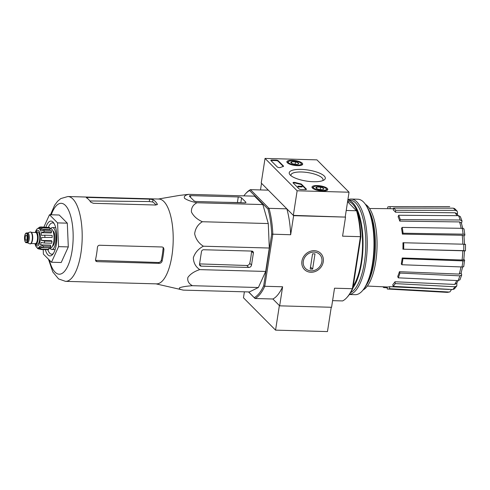 <?xml version="1.0" encoding="UTF-8"?>
<svg xmlns="http://www.w3.org/2000/svg" width="490" height="490" viewBox="0 0 490 490"><rect width="100%" height="100%" fill="white"/><g stroke="black" fill="none" stroke-linecap="round" stroke-linejoin="round"><path stroke-width="0.73" d="M248.51 291.93L255.033 298.508L272.875 298.998L279.374 305.546L275.564 330.138L327.467 331.577L331.234 307.267M346.816 297.614A55.321 20.157 -88.4 0 0 352.365 288.702L352.916 288.206A54.451 19.839 -88.4 0 1 347.526 296.836L346.816 297.614A55.321 20.157 -88.4 0 1 342.62 300.927L332.594 300.652M248.663 291.936L255.033 298.508A55.321 20.157 -88.4 0 0 264.772 286.276L282.614 286.773A55.321 20.157 91.6 0 1 272.875 298.998L279.661 305.84L331.571 307.279L334.523 288.206L352.365 288.702L360.42 236.67L342.577 236.174L345.53 217.107L293.62 215.667L286.834 208.826A55.321 20.157 91.6 0 1 290.668 234.741L293.62 215.667M454.622 208.599L457.139 211.129L457.562 212.874L457.335 214.357M462.033 221.082L460.196 220.004A42.881 15.625 -88.4 0 0 458.56 215.674L460.349 216.617L462.039 221.082L461.494 223.452M463.999 229.05L464.869 234.906L464.005 236.229M465.5 244.351L465.457 250.788L464.508 250.941M463.852 259.369L464.551 260.074C464.943 260.619 464.404 260.888 462.934 260.888L402.909 258.677L402.223 257.991L462.088 260.012A40.29 14.682 -88.4 0 0 462.811 250.77L402.915 249.183L463.736 250.647A42.881 15.625 -88.4 0 0 463.779 244.21L402.958 242.746A39.176 14.271 91.6 0 1 402.915 249.183M461.163 272.801L461.709 274.908L459.988 279.772L458.144 280.605A42.881 15.625 -88.4 0 0 459.841 275.833L399.944 273.065L399.43 271.693L459.197 274.088A40.29 14.682 -88.4 0 0 460.986 266.915M456.876 282.908L456.809 285.909L454.402 288.929L452.772 289.517A42.881 15.625 -88.4 0 0 454.959 286.766L395.271 283.606L395.001 281.762L454.634 284.421A40.29 14.682 -88.4 0 0 456.772 280.543M451.56 289.455L449.894 291.905L446.794 292.34A42.881 15.625 -88.4 0 0 449.048 292.028L389.593 288.708L389.605 286.668L449.085 289.431A40.29 14.682 -88.4 0 0 449.342 289.339M387.247 287.771L383.774 287.587L383.891 286.834M382.843 286.785A41.209 15.012 -88.4 0 0 383.774 287.587M389.593 288.708A41.209 15.012 -88.4 0 1 387.382 289.026A41.209 15.012 -88.4 0 1 387.235 289.014L387.247 286.987M449.048 292.028L449.894 291.905M389.605 286.668A39.176 14.271 91.6 0 1 387.498 286.999L367.353 286.062M395.001 281.762A39.176 14.271 91.6 0 1 392.809 284.512L393.078 286.356L452.772 289.517M454.959 286.766L456.809 285.909M399.43 271.693A39.176 14.271 91.6 0 1 397.733 276.464L398.254 277.836L458.144 280.605L456.466 283.551L454.634 284.421M393.078 286.356A41.209 15.012 -88.4 0 0 395.271 283.606M459.841 275.833L461.709 274.908M462.627 266.946L461.053 273.163L459.197 274.088M398.254 277.836A41.209 15.012 -88.4 0 0 399.944 273.065M463.613 266.137C464.005 266.683 463.46 266.952 461.997 266.958A42.881 15.625 -88.4 0 0 462.934 260.888M402.223 257.991A39.176 14.271 91.6 0 1 401.298 263.975A39.176 14.271 91.6 0 1 401.286 264.055L401.965 264.747L461.997 266.958M463.767 266.48L464.551 260.074M463.681 259.198C464.073 259.737 463.54 260.006 462.088 260.012M401.965 264.747A41.209 15.012 -88.4 0 0 402.909 258.677M465.28 250.843L463.736 250.647M462.811 250.77L464.33 250.966M463.779 244.21L465.316 244.406M403.662 249.085A41.209 15.012 -88.4 0 0 403.699 242.648M464.71 235.347C465.108 234.649 464.575 234.257 463.105 234.159A42.881 15.625 -88.4 0 0 462.242 228.328L402.204 227.403L401.512 228.273A39.176 14.271 91.6 0 1 402.376 234.097L403.068 233.228L463.105 234.159M462.848 244.185A40.29 14.682 -88.4 0 0 462.242 235.267L402.376 234.097M462.242 235.267C463.699 235.365 464.226 235.764 463.828 236.456M462.242 228.328C463.712 228.426 464.251 228.824 463.846 229.516M403.068 233.228A41.209 15.012 -88.4 0 0 402.204 227.403M461.163 228.316A40.29 14.682 -88.4 0 0 459.534 221.927L399.754 221.113L400.287 219.606L460.196 220.004M459.534 221.927L461.353 223.005L462.756 228.364M458.56 215.674L398.652 215.269L398.119 216.782A39.176 14.271 91.6 0 1 399.754 221.113M400.287 219.606A41.209 15.012 -88.4 0 0 398.652 215.269M457.139 211.129L455.449 210.339A42.881 15.625 -88.4 0 0 453.293 208.164L393.58 208.097L393.286 210.014A39.176 14.271 91.6 0 1 395.442 212.195L395.742 210.277L455.449 210.339M456.95 215.661A40.29 14.682 -88.4 0 0 455.094 212.782L395.442 212.195M455.094 212.782L456.766 213.585L458.187 215.667M453.293 208.164L454.622 208.605M395.742 210.277A41.209 15.012 -88.4 0 0 393.58 208.097M449.759 206.639L449.593 206.633A42.881 15.625 -88.4 0 0 449.165 206.621L449.759 206.639M393.482 208.734L390.101 208.703L390.113 206.664L449.593 206.633M387.749 208.66L387.762 206.976A41.209 15.012 -88.4 0 1 389.66 206.645L449.165 206.621M390.113 206.664A41.209 15.012 -88.4 0 0 389.66 206.645M369.497 208.501L389.66 208.679A39.176 14.271 91.6 0 1 390.101 208.703M254.267 297.583A54.451 19.839 -88.4 0 0 263.706 285.743L271.693 234.153A54.451 19.839 -88.4 0 0 267.975 209.052L268.992 208.336L250.47 189.661L268.312 190.157L261.519 183.309L260.496 189.936M263.706 285.743L264.772 286.276L272.826 234.245A55.321 20.157 -88.4 0 0 268.992 208.336L286.834 208.826M297.136 190.782L265.035 158.423L316.938 159.863L349.045 192.215L297.136 190.782L293.332 215.373L345.53 217.107M352.916 288.206L360.903 236.615L360.42 236.67A55.321 20.157 -88.4 0 0 356.579 210.755L346.216 210.467M360.903 236.615A54.451 19.839 -88.4 0 0 357.185 211.515L347.575 201.678M267.975 209.052L249.606 190.537A54.451 19.839 -88.4 0 0 245.564 193.758A54.451 19.839 -88.4 0 0 243.861 195.871M245.564 193.758L246.274 192.974A55.321 20.157 -88.4 0 1 250.47 189.661L249.606 190.537M158.319 199.026L179.432 195.412L188.607 194.346L254.537 196.165L262.873 204.569L268.275 223.556L269.304 248.032L265.678 271.448L258.371 287.526L249.343 291.954L183.407 290.129C179.904 289.492 178.672 288.677 179.72 287.691C182.592 286.754 186.837 286.093 192.448 285.701L258.371 287.526M310.923 272.256A11.46 10.082 135.2 0 0 322.671 256.337A11.46 10.082 135.2 0 0 304.192 255.823A11.46 10.082 135.2 0 0 310.923 272.256M271.693 234.153L290.668 234.741M279.661 305.84L282.614 286.773M372.755 264.729A45.3 16.507 -88.4 0 0 373.711 230.098M363.163 289.939A43.702 15.925 -88.4 0 0 377.018 247.517A43.702 15.925 -88.4 0 0 365.528 204.397M366.416 285.051A43.702 15.925 -88.4 0 0 368.505 209.457M196.576 201.513L244.59 202.842A2.089 0.637 8.8 0 0 245.956 202.456A2.089 0.637 8.8 0 0 245.833 202.186L241.576 197.893A2.615 0.796 8.8 0 0 238.269 196.943L190.739 195.626A2.089 0.637 8.8 0 0 189.373 196.012A2.089 0.637 8.8 0 0 189.495 196.282L193.93 200.753A2.089 0.637 8.8 0 0 196.576 201.513M188.607 194.346C185.012 195.198 183.664 196.521 184.565 198.321C187.29 200.171 191.412 201.647 196.943 202.75L262.873 204.569M196.943 202.75C193.011 204.826 191.174 207.919 191.437 212.011C193.525 216.164 197.164 219.404 202.346 221.731C197.905 224.451 195.339 228.456 194.653 233.748C195.792 239.089 198.701 243.248 203.375 246.213C198.389 248.81 195.044 252.638 193.354 257.697C193.483 262.805 195.614 266.781 199.755 269.623C194.34 271.368 190.383 273.971 187.884 277.438C187.217 280.96 188.736 283.71 192.448 285.701M199.755 269.623L265.678 271.448M203.375 246.213L269.304 248.032M202.346 221.731L268.275 223.556M201.182 266.137L248.706 267.454A2.615 2.297 135.2 0 0 251.517 265.059L253.373 253.091A2.089 1.838 135.2 0 0 251.731 251.07L203.718 249.747A2.089 1.838 135.2 0 0 201.47 251.658L199.54 264.116A2.089 1.838 135.2 0 0 201.182 266.137L199.516 264.459M47.818 249.698A15.68 5.715 -88.4 0 0 51.671 254.212A15.68 5.715 -88.4 0 0 53.232 253.667M54.065 223.489A15.68 5.715 -88.4 0 0 52.534 222.858A15.68 5.715 -88.4 0 0 48.332 227.434M45.331 249.624A17.426 6.352 -88.4 0 0 52.522 254.592A17.426 6.352 -88.4 0 0 56.828 238.667A17.426 6.352 -88.4 0 0 53.404 222.534A17.426 6.352 -88.4 0 0 45.95 227.091M43.898 227.035L49.484 214.743L57.569 222.895L58.567 246.642L51.481 262.242L43.39 254.09L43.2 249.569M49.484 214.743L59.217 215.012L67.302 223.164L68.3 246.911L61.213 262.511L51.481 262.242M58.567 246.642L68.3 246.911M57.569 222.895L67.302 223.164M155.998 205.034A39.978 14.565 -88.4 0 0 152.653 201.978L153.009 199.644L149.634 199.136L87.514 197.415L86.32 197.709A42.428 15.46 91.6 0 1 90.754 202.18L93.345 203.301L155.961 205.028L157.259 204.018A42.428 15.46 -88.4 0 0 153.009 199.644M89.915 200.967L149.266 201.537L152.653 201.978M162.117 261.127A42.428 15.46 -88.4 0 0 163.942 249.134L163.384 247.511L162.172 246.985L99.562 245.251C98.368 245.355 97.657 246.035 97.437 247.297A42.428 15.46 91.6 0 1 95.507 259.755L95.875 261.188L97.02 261.648L159.146 263.363C160.671 263.271 161.657 262.524 162.117 261.127L161.284 260.294C160.824 261.685 159.826 262.42 158.288 262.505L95.477 260.349M161.284 260.294A39.978 14.565 -88.4 0 0 163.109 248.295L163.942 249.134M157.357 204.41L157.149 204.746M67.871 196.527A42.428 15.46 -88.4 0 1 82.155 239.365A42.428 15.46 -88.4 0 1 65.531 281.352L156.537 283.869A42.428 15.46 -88.4 0 0 173.037 244.963A42.428 15.46 -88.4 0 0 158.882 199.044L67.871 196.527L60.809 198.566L57.642 201.219L54.647 205.206L50.47 214.767M222.791 202.235L239.916 202.578M251.517 265.059L249.759 263.289C249.306 264.68 248.308 265.421 246.77 265.5L199.755 263.908M249.759 263.289A41.632 15.166 -88.4 0 0 251.584 251.29L253.373 253.091M244.388 291.82L243.463 297.785L275.564 330.138M292.107 160.267A7.993 2.444 -171.2 0 1 302.679 164.205A7.993 2.444 -171.2 0 1 294.41 165.381A7.993 2.444 -171.2 0 1 286.883 161.755A7.993 2.444 -171.2 0 1 292.107 160.267M317.202 185.563A7.993 2.444 -171.2 0 1 327.779 189.501A7.993 2.444 -171.2 0 1 319.505 190.677A7.993 2.444 -171.2 0 1 311.977 187.058A7.993 2.444 -171.2 0 1 317.202 185.563M301.16 169.393A18.259 5.58 -171.2 0 1 320.227 173.442A18.259 5.58 -171.2 0 1 324.086 179.971A18.259 5.58 -171.2 0 1 306.421 181.073A18.259 5.58 -171.2 0 1 289.915 174.685A18.259 5.58 -171.2 0 1 301.16 169.393M306.348 189.091A1.74 0.533 -171.2 0 1 306.446 189.311A1.74 0.533 -171.2 0 1 305.307 189.636L301.252 189.526A1.74 0.533 -171.2 0 1 299.047 188.889L293.118 182.917A1.74 0.533 -171.2 0 1 293.02 182.696A1.74 0.533 -171.2 0 1 295.421 182.562A30.49 9.322 -171.2 0 0 300.333 183.756A1.74 0.533 -171.2 0 1 301.558 184.264L306.348 189.091L306.281 189.495M283.465 166.03A1.74 0.533 -171.2 0 1 283.563 166.251A1.74 0.533 -171.2 0 1 283.22 166.502A30.49 9.322 -171.2 0 0 280.464 167.482A1.74 0.533 -171.2 0 1 278.816 167.543A1.74 0.533 -171.2 0 1 277.309 166.98L270.915 160.53A1.74 0.533 -171.2 0 1 270.811 160.31A1.74 0.533 -171.2 0 1 271.95 159.991L276.005 160.101A1.74 0.533 -171.2 0 1 278.21 160.732L283.465 166.03L283.404 166.435M345.236 216.813L349.045 192.215M293.332 215.373L261.231 183.015L265.035 158.423M290.999 175.726A16.231 4.961 -171.2 0 1 290.938 174.979A16.231 4.961 -171.2 0 1 301.54 171.984A16.231 4.961 -171.2 0 1 323.02 179.946A16.231 4.961 -171.2 0 1 322.732 180.639M293.173 182.972A1.74 0.533 -171.2 0 1 295.341 183.052L295.421 182.562M306.213 189.526L301.485 184.761A1.74 0.533 -171.2 0 0 300.26 184.246A30.49 9.322 -171.2 0 1 295.341 183.052M301.981 186.28L297.926 186.169L301.981 186.28M297.926 186.169L298.024 186.837L302.079 186.947L302.152 186.457M298.024 186.837L298.098 186.347M270.97 160.591A1.74 0.533 -171.2 0 1 271.877 160.481L275.931 160.591A1.74 0.533 -171.2 0 1 278.136 161.228L283.33 166.465M316.136 188.16A4.024 1.231 -171.2 0 1 316.056 188.074A4.024 1.231 -171.2 0 1 316.84 187.033A4.024 1.231 -171.2 0 1 320.589 187.137L323.627 188.368A4.024 1.231 -171.2 0 1 323.584 189.238A4.024 1.231 -171.2 0 1 322.922 189.495A4.024 1.231 -171.2 0 1 319.174 189.391A4.024 1.231 -171.2 0 1 316.136 188.16L316.84 187.033L320.589 187.137A4.024 1.231 -171.2 0 1 323.627 188.368M313.796 188.099A6.535 1.997 -171.2 0 1 313.863 186.684A6.535 1.997 -171.2 0 1 320.184 186.292A6.535 1.997 -171.2 0 1 326.095 188.577A6.535 1.997 -171.2 0 1 321.869 190.463A6.535 1.997 -171.2 0 1 313.796 188.099M312.436 187.952L312.424 188.038A7.405 2.266 -171.2 0 1 312.436 187.952A7.405 2.266 -171.2 0 1 312.932 187.29L313.863 186.684M326.095 188.577L326.793 189.44A7.405 2.266 -171.2 0 1 327.069 190.218A7.405 2.266 -171.2 0 1 327.051 190.31L327.069 190.218M320.215 189.55L320.589 187.137M316.613 188.515L316.84 187.033M291.036 162.864A4.024 1.231 -171.2 0 1 290.956 162.772A4.024 1.231 -171.2 0 1 291.74 161.737A4.024 1.231 -171.2 0 1 295.488 161.841L298.526 163.072A4.024 1.231 -171.2 0 1 298.49 163.942A4.024 1.231 -171.2 0 1 297.822 164.193A4.024 1.231 -171.2 0 1 294.08 164.089A4.024 1.231 -171.2 0 1 291.036 162.864L291.74 161.737L295.488 161.841A4.024 1.231 -171.2 0 1 298.526 163.072M288.702 162.796A6.535 1.997 -171.2 0 1 288.763 161.388A6.535 1.997 -171.2 0 1 295.09 160.989A6.535 1.997 -171.2 0 1 300.995 163.28A6.535 1.997 -171.2 0 1 296.769 165.167A6.535 1.997 -171.2 0 1 288.702 162.796M287.336 162.656L287.324 162.741A7.405 2.266 -171.2 0 1 287.336 162.656A7.405 2.266 -171.2 0 1 287.838 161.994L288.763 161.388M300.995 163.28L301.699 164.138A7.405 2.266 -171.2 0 1 301.975 164.922A7.405 2.266 -171.2 0 1 301.95 165.014L301.975 164.922M295.115 164.254L295.488 161.841M291.513 163.219L291.74 161.737M349.37 294.514L355.238 294.68A47.744 17.395 -88.4 0 0 362.147 291.06L362.857 290.276A46.875 17.076 -88.4 0 0 374.446 247.45A46.875 17.076 -88.4 0 0 365.24 204.042L364.578 203.221A47.744 17.395 -88.4 0 0 357.878 199.228L351.146 199.044A47.744 17.395 -88.4 0 0 347.869 199.798M362.147 291.06A47.744 17.395 -88.4 0 0 373.95 247.432A47.744 17.395 -88.4 0 0 364.578 203.221M349.413 294.453A47.744 17.395 -88.4 0 0 367.249 246.011A47.744 17.395 -88.4 0 0 351.146 199.044M350.589 292.64A46.611 16.985 -88.4 0 0 365.797 242.954A46.611 16.985 -88.4 0 0 350.062 200.147L347.827 200.085M352.971 287.851A46.611 16.985 -88.4 0 0 362.833 236.358A46.611 16.985 -88.4 0 0 347.82 200.104M353.259 285.995A45.3 16.507 -88.4 0 0 362.563 244.253A45.3 16.507 -88.4 0 0 353.627 205.163A45.3 16.507 -88.4 0 0 347.624 201.396M321.875 261.727A9.972 8.771 -44.8 0 1 306.697 269.469A9.972 8.771 -44.8 0 1 309.214 253.22A9.972 8.771 -44.8 0 1 321.875 261.727M312.632 269.132L310.201 269.065L312.559 253.814L314.99 253.881L312.632 269.132L310.519 267.001M35.06 232.487A6.186 2.254 91.6 0 1 36.052 231.905L37.675 231.948A6.186 2.254 91.6 0 1 39.574 240.222A6.186 2.254 91.6 0 1 37.332 244.314L35.709 244.271A6.186 2.254 91.6 0 1 34.753 243.634M25.272 236.94A2.615 0.949 -88.4 0 0 26.08 240.431A2.615 0.949 -88.4 0 0 27.103 237.846A2.615 0.949 -88.4 0 0 26.221 235.206A2.615 0.949 -88.4 0 0 25.272 236.94M26.693 232.952L27.667 232.983A4.882 1.776 91.6 0 1 29.167 239.506A4.882 1.776 91.6 0 1 27.397 242.734L26.423 242.709C23.881 243.095 23.826 232.83 26.693 232.952A4.882 1.776 91.6 0 1 28.187 239.475A4.882 1.776 91.6 0 1 26.423 242.709M27.538 232.977L30.062 232.064A5.923 2.156 91.6 0 1 30.368 232.009A5.923 2.156 91.6 0 1 32.187 239.935A5.923 2.156 91.6 0 1 30.043 243.855A5.923 2.156 91.6 0 1 29.737 243.787L27.269 242.734M30.368 232.009L30.692 232.021A5.923 2.156 91.6 0 1 32.511 239.941A5.923 2.156 91.6 0 1 30.368 243.861L30.043 243.855M36.052 231.905A6.186 2.254 91.6 0 1 37.957 240.18A6.186 2.254 91.6 0 1 35.709 244.271M39.555 249.19L37.859 248.663L36.977 247.628A9.757 3.553 91.6 0 0 37.767 247.903L38.085 247.909M48.896 249.33L41.595 249.128L38.82 247.505L48.829 247.781L48.896 249.33A11.325 4.128 91.6 0 1 48.136 249.704L40.835 249.502L38.061 247.879A9.757 3.553 91.6 0 1 37.767 247.903M50.807 246.354L43.506 246.152L40.456 244.871L50.464 245.153L50.807 246.354A11.325 4.128 91.6 0 1 50.188 247.701L42.893 247.499L39.837 246.225A9.757 3.553 91.6 0 1 38.82 247.505M51.977 241.252L44.676 241.049L41.442 240.443L51.45 240.719L51.977 241.252A11.325 4.128 91.6 0 1 51.671 243.218L44.376 243.016L41.136 242.409A9.757 3.553 91.6 0 1 40.456 244.871M44.884 237.246A11.325 4.128 -88.4 0 0 44.798 235.188L52.099 235.39A11.325 4.128 91.6 0 1 52.185 237.448L41.601 237.448A9.757 3.553 91.6 0 1 41.442 240.443M44.798 235.188L41.515 235.39A9.757 3.553 91.6 0 0 41.117 232.677L44.284 231.733A11.325 4.128 -88.4 0 0 43.831 230.141L40.658 231.084A9.757 3.553 91.6 0 0 39.8 229.375L42.74 227.966A11.325 4.128 -88.4 0 0 42.042 227.256L39.102 228.665A9.757 3.553 91.6 0 0 38.306 228.395L39.323 228.42M47.971 227.421L40.664 226.944L38.018 228.42A9.757 3.553 91.6 0 1 38.306 228.395M39.892 227.023L37.258 228.793A9.757 3.553 91.6 0 0 36.236 230.073L35.335 232.199M37.859 248.669L36.278 246.923A9.757 3.553 91.6 0 1 35.709 245.937A9.757 3.553 91.6 0 1 35.415 245.214M43.831 230.141L51.132 230.343A11.325 4.128 91.6 0 1 51.585 231.935L44.284 231.733M42.042 227.256L49.337 227.458A11.325 4.128 91.6 0 1 50.041 228.168L42.74 227.966M52.461 246.231A7.84 2.854 -88.4 0 0 54.727 241.184A7.84 2.854 -88.4 0 0 52.883 230.87M49.956 228.714L50.752 228.738A9.757 3.553 91.6 0 1 53.747 241.784A9.757 3.553 91.6 0 1 50.213 248.246L48.847 248.21M41.601 237.448L52.185 237.448M41.117 232.677L51.125 232.952L51.585 231.935M39.8 229.375L49.809 229.651L50.041 228.168M49.998 248.24A10.976 4 -88.4 0 0 51.799 249.508A10.976 4 -88.4 0 0 56.099 238.648A10.976 4 -88.4 0 0 52.406 227.562A10.976 4 -88.4 0 0 50.537 228.732M446.69 292.334A42.881 15.625 -88.4 0 0 446.794 292.34L387.382 289.026M49.392 260.135A35.458 12.918 -88.4 0 0 67.969 265.696A35.458 12.918 -88.4 0 0 70.101 214.136A35.458 12.918 -88.4 0 0 51.266 214.792M149.266 201.537L149.634 199.136M87.367 198.364L87.514 197.415M97.02 261.648L95.764 260.38M159.146 263.363L158.288 262.505M245.76 202.67L245.833 202.186M237.423 202.376L238.269 196.943M240.823 202.738L241.576 197.893M190.481 197.28L190.739 195.626M248.706 267.454L246.77 265.5M300.26 184.246L300.333 183.756M301.485 184.761L301.558 184.264M278.136 161.228L278.21 160.732M275.931 160.591L276.005 160.101M271.877 160.481L271.95 159.991M35.574 244.259A7.84 2.854 -88.4 0 0 39.457 243.506A7.84 2.854 -88.4 0 0 39.751 232.879A7.84 2.854 -88.4 0 0 35.917 231.911M27.636 239.322A4.441 1.617 91.6 0 1 24.843 240.688A4.441 1.617 91.6 0 1 25.964 233.448A4.441 1.617 91.6 0 1 27.636 239.322M32.346 234.41A5.574 2.034 91.6 0 1 32.56 239.831A5.574 2.034 91.6 0 1 32.15 241.564M31.415 232.389L35.629 232.505A5.574 2.034 91.6 0 1 37.344 239.959A5.574 2.034 91.6 0 1 35.323 243.653L31.103 243.536M35.219 232.493A6.009 2.193 91.6 0 1 37.51 233.779A6.009 2.193 91.6 0 1 37.895 240.118A6.009 2.193 91.6 0 1 34.913 243.64M40.835 249.502A11.325 4.128 -88.4 0 0 41.595 249.128M42.893 247.499A11.325 4.128 -88.4 0 0 43.506 246.152M44.376 243.016A11.325 4.128 -88.4 0 0 44.676 241.049M463.981 236.015L464.551 244.479M464.508 250.917L463.834 259.522M65.531 281.352L58.586 278.926L52.804 271.956L48.479 259.222M155.973 283.851L183.407 290.129M35.709 245.937L35.011 243.94M55.713 227.654L52.406 227.562M55.107 249.6L51.799 249.508"/></g></svg>
